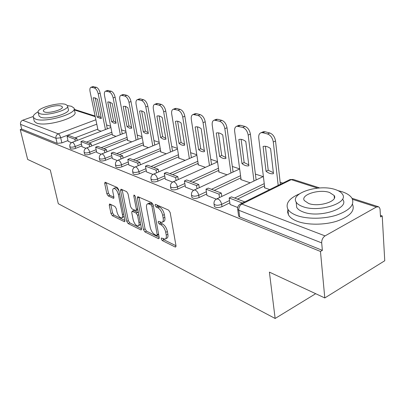 <?xml version="1.0" encoding="UTF-8"?>
<svg xmlns="http://www.w3.org/2000/svg" width="405" height="405" viewBox="0 0 405 405"><rect width="100%" height="100%" fill="white"/><g stroke="black" fill="none" stroke-linecap="round" stroke-linejoin="round"><path stroke-width="0.61" d="M161.195 238.91L162.248 240.56L175.081 246.949L175.578 247.04L176.003 245.754L170.176 212.554L168.596 210.124L155.636 204.414L155.343 204.373L155.039 205.335L156.107 206.995L157.753 207.724C160.152 209.122 161.792 211.668 162.678 215.354L163.174 218.113C163.549 220.578 163.094 222.011 161.813 222.406L158.436 221.353L158.147 222.279L159.206 223.935L160.846 224.709C163.23 226.157 164.86 228.693 165.731 232.323L166.222 235.027C166.582 237.401 166.141 238.773 164.911 239.147L161.473 238.018L161.195 238.91M163.002 238.672L163.883 239.755L176.003 245.754M156.811 204.93L157.783 206.221L159.428 206.945L157.753 207.724M159.935 221.96L160.861 223.145L162.501 223.914L160.846 224.709M109.897 204.059L109.558 203.998L109.254 205.244L110.995 213.572L112.322 215.703L124.234 221.631L124.603 221.702L124.927 220.472L118.721 189.737L117.328 187.54L105.032 182.215L104.718 183.526L106.869 193.823L108.206 195.959L113.597 198.354L113.916 197.073L112.858 191.924C112.504 189.915 112.798 188.745 113.744 188.426C115.724 188.664 117.258 190.659 118.346 194.405L122.437 214.589C122.771 216.508 122.487 217.612 121.581 217.905C119.597 217.637 118.063 215.647 116.969 211.931L116.291 208.631L114.939 206.469L109.897 204.059M317.621 188.123L291.246 179.648L241.866 204.074L325.063 235.892L376.397 207.011L378.569 206.803L379.439 207.557L380.037 209.112L380.523 216.938L382.224 215.961L384.75 260.754L324.795 297.943L269.396 272.119L275.142 318.472L58.295 203.725L50.291 169.984L27.656 159.438L20.25 129.6L320.466 251.454L322.375 250.356L321.686 242.894L238.808 210.266L237.694 209.42L237.608 208.727M324.795 297.943L320.466 251.454M143.466 229.65L144.909 231.923L158.345 238.616L158.795 238.697L159.19 237.431L153.217 205.036L151.703 202.682L137.766 196.658L137.376 198.01L143.466 229.65L145.071 228.881L146.514 231.154L159.19 237.431M141.548 229.493L140.768 229.863L128.132 223.57L126.745 221.373L120.553 190.547L120.903 189.216L121.252 189.267L126.628 191.636L128.051 193.873L130.572 206.656L131.995 208.894L136.024 210.661L136.389 209.36L133.782 195.929L134.05 194.982L135.331 196.612L141.532 228.693L129.711 222.836L128.132 223.57M140.768 229.863L141.178 229.939L141.532 228.693M97.813 129.149L75.077 137.842M67.999 140.55L61.874 142.889L60.72 137.806L55.966 138.292L20.523 124.345C20.245 122.421 20.959 121.054 22.67 120.245L33.22 116.498M382.224 215.961L380.432 215.374M282.761 183.121L280.154 182.26M263.108 176.631L255.388 174.084M239.654 168.89L232.323 166.465M217.5 161.575L210.782 159.357M196.79 154.735L190.628 152.7M177.385 148.326L171.72 146.458M159.17 142.312L153.956 140.591M142.034 136.657L137.234 135.067M125.889 131.326L121.459 129.863M110.651 126.294L106.555 124.942M20.25 129.6L21.698 129.073L20.523 124.345M325.063 235.892C322.78 237.492 321.651 239.826 321.686 242.894M264.713 187.495L264.308 187.692L269.72 189.565M230.075 204.469L237.7 207.507M241.046 179.324L240.651 179.511L250.214 182.822M206.95 195.453L216.245 199.133L217.991 198.941C219.869 199.913 221.084 201.715 221.646 204.353C218.143 205.613 215.612 205.537 214.053 204.12L213.972 203.528M218.968 171.705L218.584 171.882L227.053 174.808M185.414 187.059L193.646 190.32M198.318 164.577L197.944 164.744L205.446 167.336M165.321 179.228L172.601 182.108M178.969 157.894L178.6 158.056L185.232 160.35M146.519 171.897L152.953 174.444M160.795 151.622L160.441 151.774L166.288 153.794M128.891 165.022L134.566 167.275M143.699 145.719L143.35 145.861L148.498 147.643M112.332 158.568L117.334 160.552M127.58 140.155L127.241 140.292L131.757 141.856M96.749 152.488L101.139 154.234M112.367 134.9L115.977 136.399M82.053 146.757L85.89 148.286M112.2 134.06L89.029 143.107M81.871 145.906L75.593 148.357L75.188 146.509C72.51 147.359 70.733 147.405 69.847 146.65L69.812 146.478M127.408 139.254L103.796 148.681M96.557 151.571L90.123 154.143L89.718 152.25C86.959 153.136 85.111 153.176 84.174 152.361L84.129 152.164M143.522 144.752L119.45 154.594M112.134 157.58L105.528 160.279L105.128 158.335C102.283 159.261 100.364 159.292 99.362 158.421L99.316 158.193M160.613 150.579L136.07 160.866M128.684 163.959L121.9 166.804L121.505 164.805C118.569 165.777 116.569 165.792 115.501 164.855L115.445 164.587M178.782 156.77L153.753 167.538M146.306 170.748L139.33 173.745L138.945 171.69C135.908 172.712 133.817 172.712 132.673 171.7L132.617 171.391M198.126 163.352L172.606 174.656M165.098 177.977L157.925 181.156L157.545 179.035C154.406 180.109 152.219 180.098 150.989 179L150.928 178.635M218.771 170.368L192.739 182.255M185.191 185.703L177.805 189.074L177.436 186.892C174.185 188.021 171.892 187.991 170.566 186.801L170.495 186.376M240.853 177.866L214.296 190.39M206.717 193.965L199.103 197.559L198.749 195.311C195.377 196.501 192.972 196.45 191.535 195.154L191.459 194.653M264.521 185.89L237.431 199.123M229.843 202.834L221.986 206.672L221.646 204.353L229.519 200.526M275.142 318.472L315.682 293.696M68.177 141.345L71.518 142.676M97.975 129.934L101.078 131.245M70.222 148.321L70.262 148.493C71.143 149.253 72.92 149.207 75.593 148.357M84.539 154.057L84.579 154.254C85.521 155.069 87.369 155.034 90.123 154.143M99.721 160.132L99.767 160.36C100.769 161.236 102.688 161.21 105.528 160.279M115.845 166.587L115.901 166.85C116.969 167.791 118.969 167.776 121.9 166.804M133.007 173.446L133.068 173.75C134.212 174.773 136.303 174.768 139.33 173.745M151.313 180.757L151.374 181.111C152.609 182.215 154.791 182.23 157.925 181.156M170.869 188.558L170.94 188.973C172.267 190.173 174.555 190.208 177.805 189.074M191.818 196.906L191.899 197.392C193.332 198.698 195.736 198.754 199.103 197.559M214.311 205.856L214.397 206.434C215.956 207.856 218.487 207.937 221.986 206.672M21.698 129.073L57.135 143.37L61.874 142.889M322.375 250.356L239.735 217.024L238.621 216.159L238.525 215.48M165.559 238.828L166.551 238.343C167.786 237.963 168.227 236.591 167.873 234.222L166.222 235.027M162.501 223.914C164.891 225.357 166.521 227.893 167.386 231.513L167.873 234.222M162.451 222.102L163.473 221.611C164.759 221.211 165.215 219.783 164.845 217.323L163.174 218.113M159.428 206.945C161.833 208.342 163.473 210.878 164.354 214.564L164.845 217.323M138.991 197.083L145.071 228.881M156.608 235.513L156.922 235.568L157.196 234.682L151.941 206.312L150.883 204.672L147.881 203.725C146.62 204.135 146.185 205.573 146.585 208.048L150.199 227.261C151.06 230.769 152.634 233.245 154.928 234.682L156.608 235.513M157.054 235.507L158.689 234.713M152.979 204.242L152.548 203.907L150.883 204.672M148.969 203.224L150.852 203.158L152.548 203.907M122.138 189.656L128.324 220.639L129.711 222.836M136.186 210.585L137.877 209.78M133.149 219.723C134.268 223.575 135.888 225.636 138.009 225.914C138.961 225.61 139.274 224.486 138.95 222.548L137.543 215.303L136.11 213.04L132.086 211.263L131.736 212.544L133.149 219.723M138.449 225.706L139.609 225.16L140.611 223.914M138.505 213.025L137.725 212.296L136.11 213.04M133.539 210.595L137.725 212.296M121.966 217.728L123.15 217.181L124.051 216.138M118.964 190.932C117.739 188.71 116.534 187.642 115.349 187.733L114.99 187.885M106.272 182.67L108.444 193.134L109.78 195.266L113.942 197.184M110.808 204.495L112.549 212.873L113.876 214.999L124.927 220.467M262.526 132.091L263.432 131.691L265.042 131.736L269.801 132.992C272.864 134.192 274.777 136.855 275.537 140.975L280.382 184.295M265.412 146.281L268.231 170.247L273.355 172.672M244.767 201.892L231.463 196.87L229.159 197.984L242.443 203.042M229.159 197.984L230.086 204.535M264.754 187.849L258.739 137.989C258.491 135.073 259.311 133.301 261.19 132.678L262.794 132.729L267.548 133.989C270.606 135.199 272.519 137.867 273.289 141.993L278.195 185.379M263.088 146.438L266.044 171.29C268.636 173.32 271.112 174.115 273.471 173.674L270.586 148.584C267.983 146.63 265.538 145.906 263.255 146.397L263.088 146.438M266.044 171.29L268.231 170.247M238.337 125.56L240.529 125.277L244.954 126.441C247.804 127.575 249.622 130.132 250.396 134.116L256.127 179.982M241.122 139.345L244.149 162.582L248.786 164.845M221.783 196.465L221.282 193.028L208.246 188.107L205.983 189.165L218.999 194.122L219.5 197.559M205.983 189.165L206.955 195.514M221.282 193.028L218.999 194.122M241.091 179.663L234.657 131.362C234.379 128.501 235.123 126.77 236.89 126.178L242.732 127.393C245.582 128.532 247.399 131.093 248.179 135.088L253.975 181.015M238.828 139.502L241.993 163.574C244.428 165.503 246.726 166.247 248.898 165.792L245.8 141.497C243.41 139.674 241.172 138.986 239.092 139.431L238.828 139.502M241.993 163.574L244.149 162.582M215.794 119.495L217.718 119.267L221.839 120.351C224.502 121.419 226.228 123.879 227.013 127.737L233.083 172.019M218.498 132.886L221.702 155.434L225.904 157.555M199.275 187.687L198.779 184.533L186.639 179.952L184.412 180.959L196.531 185.571L197.032 188.725M184.412 180.959L185.424 187.115M198.779 184.533L196.531 185.571M219.014 172.029L212.23 125.191C211.926 122.386 212.6 120.695 214.26 120.128L219.657 121.262C222.315 122.33 224.041 124.801 224.831 128.658L230.966 173.001M216.235 133.048L219.581 156.376C221.824 158.188 223.935 158.892 225.914 158.477L222.735 134.905C220.533 133.189 218.477 132.541 216.579 132.951L216.235 133.048M219.581 156.376L221.702 155.434M194.739 113.845L196.435 113.658L200.283 114.676C202.778 115.683 204.419 118.057 205.214 121.789L211.562 164.592M197.382 126.856L200.728 148.756L204.54 150.741M178.296 179.521L177.805 176.62L166.47 172.338L164.283 173.299L175.598 177.603L176.089 180.514M164.283 173.299L165.326 179.273M177.805 176.62L175.598 177.603M198.369 164.891L191.297 119.429C190.963 116.68 191.58 115.03 193.144 114.483L198.136 115.541C200.622 116.554 202.267 118.933 203.067 122.669L209.476 165.529M195.149 127.018L198.637 149.658C200.713 151.359 202.657 152.022 204.469 151.642L201.219 128.755C199.179 127.145 197.291 126.527 195.554 126.902L195.149 127.018M198.637 149.658L200.728 148.756M175.031 108.565L176.534 108.413L180.134 109.365C182.473 110.322 184.042 112.61 184.837 116.23L191.413 157.656M177.618 121.222L181.086 142.499L184.548 144.367M158.694 171.907L158.213 169.224L147.602 165.22L145.456 166.136L156.041 170.166L156.527 172.854M145.456 166.136L146.524 171.938M158.213 169.224L156.041 170.166M179.02 158.198L171.71 114.043C171.356 111.345 171.912 109.73 173.386 109.203L178.023 110.19C180.357 111.152 181.926 113.451 182.726 117.07L189.358 158.547M175.421 121.378L179.03 143.365C180.954 144.97 182.751 145.597 184.417 145.248L184.68 145.177L181.106 123.004C179.213 121.485 177.466 120.898 175.866 121.242L175.421 121.378M179.03 143.365L181.086 142.499M156.543 103.619L157.879 103.498L161.256 104.389C163.453 105.3 164.951 107.512 165.756 111.021L172.515 151.161M159.084 115.936L162.653 136.632L165.802 138.383M140.338 164.789L139.872 162.299L129.919 158.542L127.808 159.418L137.735 163.2L138.206 165.691M127.808 159.418L128.901 165.063M139.872 162.299L137.735 163.2M160.846 151.915L153.343 108.986C152.969 106.343 153.475 104.763 154.867 104.257L159.18 105.184C161.372 106.1 162.871 108.312 163.676 111.831L170.495 152.017M156.922 116.093L160.628 137.457C162.425 138.976 164.086 139.573 165.62 139.254L165.934 139.158L162.253 117.617C160.491 116.179 158.876 115.617 157.403 115.936L156.922 116.093M160.628 137.457L162.653 136.632M299.447 193.873C289.236 198.308 285.368 203.396 287.854 209.132C289.302 211.663 292.243 213.769 296.688 215.445C306.798 219.221 323.798 219.171 336.449 215.171C349.707 210.408 354.891 204.783 352.011 198.303C350.254 195.478 346.812 193.251 341.688 191.611L338.043 190.644M287.904 209.628L287.636 212.301L288.481 214.903C289.929 217.47 292.871 219.606 297.3 221.312C307.36 225.15 324.248 225.155 336.844 221.176C350.047 216.422 355.261 210.767 352.482 204.206M342.888 199.609C349.647 208.59 318.892 218.371 303.218 211.987C299.948 210.782 297.781 209.253 296.708 207.406L296.313 203.573M335.173 189.525C319.221 183.921 290.132 193.074 296.151 202.06C297.224 203.887 299.396 205.391 302.672 206.575C318.381 212.853 349.242 203.102 342.468 194.233C341.233 192.259 338.803 190.689 335.173 189.525M308.595 203.467C318.75 207.431 338.423 201.219 334.145 195.494L329.538 192.481C319.282 188.796 300.343 194.759 304.307 200.536L308.595 203.467M38.105 111.856C34.319 113.947 32.739 115.815 33.367 117.465L35.534 119.08C44.859 123.211 78.114 113.466 73.943 107.988L71.376 106.262L67.453 105.589M34.136 120.68L34.303 121.368L36.47 123.009C45.8 127.226 78.965 117.44 74.788 111.876L74.12 108.798M67.615 106.221L68.278 109.249C71.214 113.213 47.431 120.174 40.667 117.242L39.067 116.068L38.951 115.567M65.686 104.444C58.69 101.807 35.64 108.459 38.217 112.468L39.817 113.623C46.575 116.493 70.414 109.563 67.488 105.659L65.686 104.444M44.484 111.967C48.873 113.79 64.142 109.355 62.299 106.829L61.16 106.054C56.675 104.323 41.735 108.641 43.436 111.213L44.484 111.967M139.168 98.982L140.358 98.886L143.537 99.721C145.603 100.587 147.04 102.723 147.84 106.135L154.75 145.061M141.669 110.975L145.319 131.114L148.19 132.759M123.11 158.122L122.659 155.803L113.304 152.27L111.233 153.11L120.563 156.664L121.019 158.983M111.233 153.11L112.342 158.603M122.659 155.803L120.563 156.664M143.75 146.002L136.085 104.237C135.695 101.645 136.156 100.101 137.467 99.615L141.492 100.48C143.557 101.351 144.995 103.493 145.8 106.91L152.761 145.886M139.538 111.122L143.329 131.903C145.005 133.341 146.549 133.913 147.967 133.615L148.321 133.508L144.555 112.555C142.909 111.193 141.411 110.661 140.044 110.955L139.806 111.021M143.329 131.903L145.319 131.114M122.806 94.623L123.874 94.542L126.866 95.327C128.82 96.152 130.197 98.223 130.997 101.539L138.024 139.33M125.277 106.307L128.993 125.914L131.605 127.464M106.915 151.855L106.474 149.693L97.671 146.372L95.636 147.177L104.419 150.518L104.865 152.685M95.636 147.177L96.754 152.523M106.474 149.693L104.419 150.518M127.636 140.429L119.84 99.767C119.434 97.22 119.855 95.712 121.095 95.241L124.856 96.061C126.805 96.891 128.182 98.962 128.987 102.283L136.07 140.12M123.181 106.444L127.038 126.674L129.605 128.218L131.741 128.188L127.904 107.796L125.702 106.439L123.586 106.297M127.038 126.674L128.993 125.914M107.376 90.512L111.157 91.191C113.005 91.975 114.326 93.985 115.126 97.21L122.249 133.928M109.821 101.908L113.587 121.009L115.967 122.462M91.662 145.962L91.236 143.942L82.929 140.808L80.929 141.583L89.216 144.732L89.647 146.757M80.929 141.583L82.063 146.792M91.236 143.942L89.216 144.732M112.418 135.164L104.52 95.55C104.105 93.054 104.485 91.576 105.659 91.125L109.183 91.895C111.026 92.684 112.347 94.694 113.152 97.924L120.32 134.688M107.755 102.035L111.664 121.743L114.063 123.211L116.103 123.166L112.21 103.31L108.287 101.842L107.755 102.035L108.277 101.847M111.664 121.743L113.587 121.009M92.801 86.635L96.334 87.283C98.081 88.037 99.352 89.981 100.146 93.125L107.34 128.836M95.221 97.757L99.028 116.372L101.194 117.739M77.269 140.408L76.859 138.515L69.012 135.553L67.048 136.298L74.869 139.274L75.289 141.173M67.048 136.298L68.182 141.38M76.859 138.515L74.869 139.274M98.03 130.187L90.052 91.57C89.621 89.12 89.966 87.672 91.079 87.232L94.39 87.961C96.137 88.72 97.408 90.669 98.207 93.813L105.447 129.565M93.18 97.873L97.129 117.075L100.906 118.574L101.331 118.427L97.392 99.078L93.722 97.671L93.18 97.873L93.798 97.651M97.129 117.075L99.028 116.372M163.883 239.755L162.248 240.56M157.783 206.221L156.107 206.995M160.861 223.145L159.206 223.935M96.785 124.163L60.72 137.806C60.163 135.771 59.343 134.455 58.264 133.858L95.874 119.769M95.236 116.66L74.373 109.957M22.67 120.245L58.264 133.858C56.462 134.754 55.693 136.232 55.966 138.292L57.135 143.37M376.397 207.011L352.522 199.336M111.836 132.253L86.442 142.13M81.471 144.064L75.188 146.509C74.626 144.423 73.776 143.071 72.642 142.439L72.141 142.383C70.293 143.228 69.533 144.651 69.847 146.65L70.262 148.493M127.054 137.401L101.169 147.693M96.162 149.683L89.718 152.25C89.151 150.108 88.27 148.706 87.065 148.048L86.523 147.987C84.64 148.858 83.855 150.316 84.174 152.361L84.579 154.254M143.173 142.849L116.792 153.586M111.745 155.641L105.128 158.335C104.561 156.138 103.639 154.69 102.369 153.996L101.771 153.93C99.848 154.826 99.043 156.325 99.362 158.421L99.767 160.36M160.274 148.625L133.377 159.848M128.299 161.97L121.505 164.805C120.938 162.542 119.976 161.043 118.63 160.314L117.966 160.243C116.007 161.17 115.182 162.704 115.501 164.855L115.901 166.85M178.448 154.756L151.03 166.511M145.927 168.698L138.945 171.69C138.373 169.361 137.371 167.812 135.933 167.042L135.209 166.961C133.199 167.918 132.359 169.498 132.673 171.7L133.068 173.75M197.807 161.286L169.847 173.613M164.734 175.871L157.545 179.035C156.978 176.641 155.925 175.031 154.396 174.221L153.591 174.13C151.541 175.117 150.675 176.742 150.989 179L151.374 181.111M218.467 168.242L189.95 181.202M184.832 183.531L177.436 186.892C176.869 184.417 175.765 182.751 174.135 181.891L173.239 181.794C171.143 182.817 170.252 184.483 170.566 186.801L170.94 188.973M240.56 175.674L211.481 189.332M206.378 191.727L198.749 195.311C198.182 192.76 197.027 191.023 195.281 190.112L194.284 190.001C192.137 191.059 191.221 192.775 191.535 195.154L191.899 197.392M264.247 183.632L234.596 198.055M193.757 190.254L239.664 168.966M172.793 182.002L217.546 161.904M153.211 174.302L196.87 155.277M134.885 167.103L177.501 149.045M117.688 160.36L159.317 143.178M101.528 154.027L142.216 137.644M86.316 148.068L126.097 132.415M71.958 142.454L110.884 127.469M239.735 217.024L238.808 210.266C238.672 207.502 239.689 205.436 241.866 204.074L240.626 203.938L239.887 204.322M238.621 216.159L237.694 209.42C237.386 206.904 238.363 205.077 240.626 203.938L289.955 179.567L293.169 179.445L289.955 179.567L289.221 179.931M167.386 231.513L165.731 232.323M164.354 214.564L162.678 215.354M176.018 246.478L175.081 246.949M139.021 197.27L137.376 198.01M159.206 238.196L158.345 238.616M146.514 231.154L144.909 231.923M158.557 234.019L157.196 234.682M153.333 205.669L151.941 206.312M150.852 203.158L149.192 203.917M128.324 220.639L126.745 221.373M122.168 189.844L120.553 190.547M137.68 208.767L136.389 209.36M134.819 195.468L133.782 195.929M140.231 221.945L138.95 222.548M138.829 214.706L137.543 215.303M134.08 210.59L132.47 211.324M123.631 214.042L122.437 214.589M119.556 193.873L118.346 194.405M113.921 198.005L113.253 198.298M109.78 195.266L108.206 195.959M108.444 193.134L106.869 193.823M106.302 182.847L104.718 183.526M124.942 221.302L124.234 221.631M113.876 214.999L112.322 215.703M112.549 212.873L110.995 213.572M110.818 204.55L109.254 205.244M273.289 141.993L275.537 140.975M262.794 132.729L265.042 131.736M267.548 133.989L269.801 132.992M248.179 135.088L250.396 134.116M238.317 126.218L240.529 125.277M242.732 127.393L244.954 126.441M224.831 128.658L227.013 127.737M215.541 120.169L217.718 119.267M219.657 121.262L221.839 120.351M203.067 122.669L205.214 121.789M194.294 114.519L196.435 113.658M198.136 115.541L200.283 114.676M182.726 117.07L184.837 116.23M174.423 109.239L176.534 108.413M178.023 110.19L180.134 109.365M163.676 111.831L165.756 111.021M155.809 104.287L157.879 103.498M159.18 105.184L161.256 104.389M145.8 106.91L147.84 106.135M138.323 99.64L140.358 98.886M141.492 100.48L143.537 99.721M128.987 102.283L130.997 101.539M121.875 95.266L123.874 94.542M124.856 96.061L126.866 95.327M113.152 97.924L115.126 97.21M106.368 91.145L108.337 90.447M109.183 91.895L111.157 91.191M98.207 93.813L100.146 93.125M91.732 87.257L93.666 86.579M94.39 87.961L96.334 87.283M214.397 206.434L214.053 204.12C213.739 201.68 214.68 199.913 216.877 198.815L263.387 176.499M95.104 116.027L74.236 109.345M378.361 206.722L351.996 198.278M319.758 187.955L293.169 179.445M149.541 202.966L147.881 203.725M133.696 210.524L132.086 211.263M115.349 187.733L113.744 188.426M261.19 132.678L263.432 131.691M236.89 126.178L239.097 125.236M214.26 120.128L216.437 119.232M193.144 114.483L195.281 113.628M184.417 145.248L184.675 145.142M173.386 109.203L175.492 108.383M165.62 139.254L165.928 139.123M154.867 104.257L156.938 103.472M287.854 209.132L288.481 214.903M296.708 207.406L296.151 202.06M334.368 198.146L334.145 195.494M33.367 117.465L34.303 121.368M39.067 116.068L38.217 112.468M62.375 107.178L62.299 106.829M147.967 133.615L148.316 133.473M137.467 99.615L139.502 98.861M131.352 128.309L131.736 128.157M121.095 95.241L123.095 94.517M115.693 123.302L116.098 123.145M105.659 91.125L107.624 90.426M100.906 118.574L101.331 118.412M91.079 87.232L93.013 86.559"/></g></svg>
